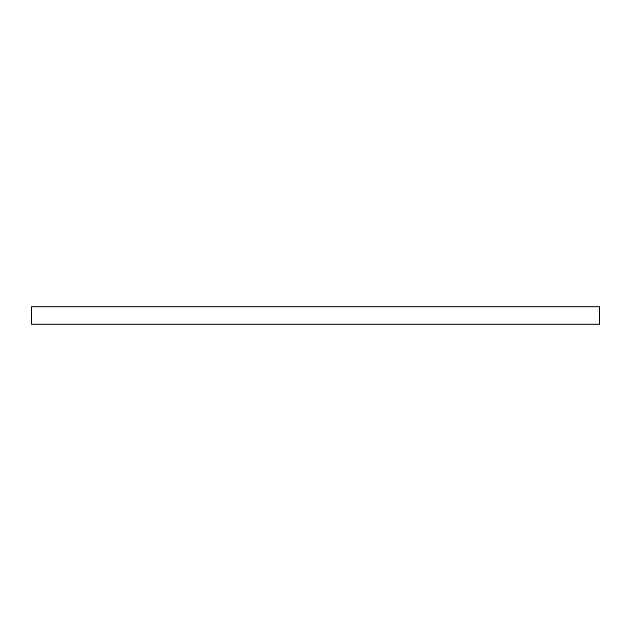 <?xml version="1.0" encoding="UTF-8"?>
<svg xmlns="http://www.w3.org/2000/svg" width="631" height="631" viewBox="0 0 631 631"><rect width="100%" height="100%" fill="white"/><g stroke="black" fill="none" stroke-linecap="round" stroke-linejoin="round"><path stroke-width="0.95" d="M599.45 324.105L31.55 324.105L31.55 306.895L599.45 306.895L599.45 324.105"/></g></svg>
